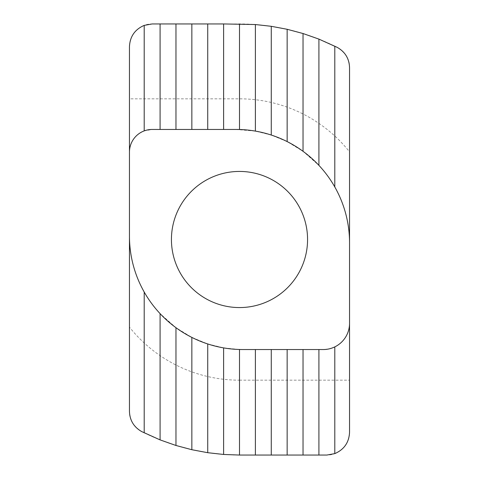 <?xml version="1.0" encoding="UTF-8"?>
<svg xmlns="http://www.w3.org/2000/svg" width="479" height="479" viewBox="0 0 479 479"><rect width="100%" height="100%" fill="white"/><g stroke="black" fill="none" stroke-linecap="round" stroke-linejoin="round"><path stroke-width="0.36" stroke-dasharray="2.4 1.8" d="M239.5 380.176L349.544 380.176L349.544 432.363C349.796 444.488 338.982 455.301 326.852 455.05L239.5 455.05A215.55 215.55 0 0 1 141.868 431.669C133.318 426.202 129.18 419.46 129.456 411.443L129.456 327.133A140.676 140.676 0 0 0 239.5 380.176L239.5 455.05M129.456 327.133L129.456 46.637C129.204 34.512 140.018 23.699 152.148 23.95L239.5 23.95A215.55 215.55 0 0 1 337.132 47.331C345.682 52.798 349.82 59.54 349.544 67.557L349.544 151.867A140.676 140.676 0 0 0 239.5 98.824L129.456 98.824M349.544 151.867L349.544 380.176M239.5 307.566A68.066 68.066 0 0 1 180.553 205.467A68.066 68.066 0 0 1 298.447 205.467A68.066 68.066 0 0 1 239.5 307.566M129.456 236.099C129.564 256.008 134.479 274.653 144.203 292.034C148.646 299.854 153.945 307.057 160.088 313.631L175.967 327.696L191.851 337.408L207.736 343.958L223.615 347.892L239.5 349.49L323.301 349.544L329.199 348.874L334.797 346.892C344.185 341.826 349.101 333.959 349.544 323.301M349.544 242.901C349.436 222.992 344.521 204.347 334.797 186.966C330.354 179.146 325.055 171.943 318.912 165.369L303.033 151.304L287.149 141.592L271.264 135.042L255.385 131.108L236.099 129.456L152.148 129.456L144.203 130.893C134.892 134.928 129.977 142.012 129.456 152.148M239.5 98.824L239.5 23.95"/><path stroke-width="0.72" d="M129.456 236.099L129.456 152.148A22.687 22.687 0 0 1 152.148 129.456L236.099 129.456A113.445 113.445 0 0 1 349.544 242.901L349.544 323.301A26.243 26.243 0 0 1 323.301 349.544L242.901 349.544A113.445 113.445 0 0 1 129.456 236.099L129.456 411.443C129.815 420.502 133.952 427.244 141.868 431.669L160.088 439.89L175.967 445.476L191.851 449.715L207.736 452.697L223.615 454.463L239.5 455.05L326.852 455.05L334.797 453.613L334.797 346.892M318.912 349.544L318.912 455.05M303.033 455.05L303.033 349.544M239.5 171.434A68.066 68.066 0 0 0 171.434 239.5A68.066 68.066 0 0 0 239.5 307.566A68.066 68.066 0 0 0 307.566 239.5A68.066 68.066 0 0 0 239.5 171.434M271.264 135.042L271.264 26.303L255.385 24.537L255.385 131.108M255.385 24.537L223.615 23.95L223.615 129.456M239.5 129.51L239.5 23.95M349.544 242.901L349.544 67.557C349.185 58.498 345.048 51.756 337.132 47.331L318.912 39.11L303.033 33.524L287.149 29.285L271.264 26.303M318.912 39.11L318.912 165.369M334.797 186.966L334.797 46.158M303.033 151.304L303.033 33.524M287.149 29.285L287.149 141.592M334.797 453.613C344.108 449.577 349.023 442.494 349.544 432.363L349.544 323.301M175.967 129.456L175.967 23.95L152.148 23.95L144.203 25.387C134.892 29.423 129.977 36.506 129.456 46.637L129.456 152.148M144.203 130.893L144.203 25.387M160.088 23.95L160.088 129.456M207.736 129.456L207.736 23.95L191.851 23.95L191.851 129.456M191.851 23.95L175.967 23.95M223.615 23.95L207.736 23.95M144.203 432.842L144.203 292.034M160.088 313.631L160.088 439.89M175.967 445.476L175.967 327.696M191.851 337.408L191.851 449.715M207.736 452.697L207.736 343.958M223.615 347.892L223.615 454.463M239.5 455.05L239.5 349.49M255.385 349.544L255.385 455.05M271.264 455.05L271.264 349.544M287.149 349.544L287.149 455.05"/></g></svg>
